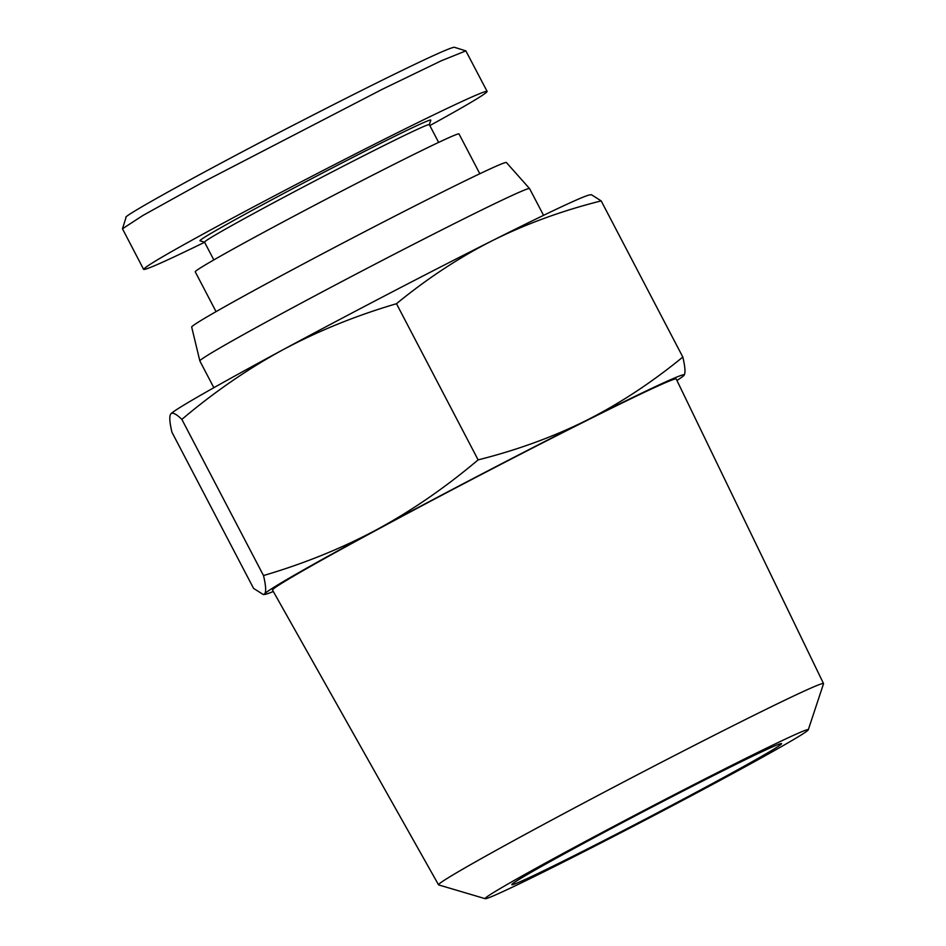 <?xml version="1.0" encoding="UTF-8"?>
<svg xmlns="http://www.w3.org/2000/svg" width="946" height="946" viewBox="0 0 946 946"><rect width="100%" height="100%" fill="white"/><g stroke="black" fill="none" stroke-linecap="round" stroke-linejoin="round"><path stroke-width="1.42" d="M529.559 188.585L506.406 162.535A177.564 4.423 -27.6 0 0 488.455 169.689A177.564 4.423 -27.6 0 0 310.927 259.902A177.564 4.423 -27.6 0 0 191.683 327.068L199.854 360.946A186.031 4.635 -27.6 0 1 199.854 360.946A186.031 4.635 -27.6 0 1 324.774 290.588A186.031 4.635 -27.6 0 1 510.757 196.082A186.031 4.635 -27.6 0 1 529.559 188.585A186.031 4.635 -27.6 0 1 529.583 188.609L543.56 215.345M808.274 729.815L823.528 683.733A217.202 5.404 152.4 0 0 823.528 683.58A217.202 5.404 152.4 0 0 801.546 692.306A217.202 5.404 152.4 0 0 583.741 803A217.202 5.404 152.4 0 0 438.554 884.841A217.202 5.404 152.4 0 0 438.684 884.924L485.227 898.7A182.318 4.541 -27.6 0 1 605.05 830.966A182.318 4.541 -27.6 0 1 789.827 737.017A182.318 4.541 -27.6 0 1 808.274 729.815A182.318 4.541 -27.6 0 1 684.325 799.488A182.318 4.541 -27.6 0 1 503.568 891.298A182.318 4.541 -27.6 0 1 485.227 898.7M438.554 884.841L272.519 590.079A227.785 5.676 -27.6 0 1 424.778 504.253A227.785 5.676 -27.6 0 1 653.189 388.167A227.785 5.676 -27.6 0 1 676.236 379.015L823.528 683.58M684.041 375.29A236.76 5.901 152.4 0 0 660.249 384.372A236.76 5.901 152.4 0 0 586.65 420.284C619.677 403.587 651.735 382.515 682.823 357.056C685.188 367.06 685.602 373.138 684.041 375.29L683.899 375.456A236.76 5.901 152.4 0 0 684.041 375.29M591.404 194.71L601.183 200.895C562.326 210.627 526.153 223.824 492.653 240.497A236.76 5.901 -27.6 0 1 566.252 204.584A236.76 5.901 -27.6 0 1 589.524 194.971L591.404 194.71M527.218 878.55A152.2 3.796 152.4 0 0 681.416 800.15A152.2 3.796 152.4 0 0 781.491 743.58A152.2 3.796 152.4 0 0 766.177 749.752A152.2 3.796 152.4 0 0 615.231 826.426A152.2 3.796 152.4 0 0 511.81 884.569A152.2 3.796 152.4 0 0 527.218 878.55M216.055 311.636L195.243 271.821A148.818 3.701 -27.6 0 1 294.774 215.723A148.818 3.701 -27.6 0 1 443.958 139.913A148.818 3.701 -27.6 0 1 459.011 133.93L479.823 173.745M213.831 259.925L204.537 242.164A126.835 3.157 -27.6 0 1 289.37 194.356A126.835 3.157 -27.6 0 1 416.512 129.732A126.835 3.157 -27.6 0 1 429.342 124.636L438.637 142.397M429.366 124.671L430.785 120.166A130.217 3.24 152.4 0 0 417.6 125.31A130.217 3.24 152.4 0 0 285.68 192.381A130.217 3.24 152.4 0 0 200.055 240.781L204.561 242.2M204.596 242.271C165.739 261.214 145.412 270.249 143.626 269.385L122.472 228.778L142.964 215.44L203.792 181.727L382.48 89.184L441.191 60.816L465.858 50.871L487.131 91.419C486.812 93.37 467.714 104.758 429.839 125.582M143.626 269.385C144.844 266.559 171.947 250.82 224.947 222.18C276.67 194.297 344.533 159.105 397.888 132.499C451.171 105.928 486.185 89.811 487.131 91.419M122.472 228.778L126.055 217.379C120.745 217.296 208.416 168.802 299.385 122.081C387.115 76.933 450.012 46.661 454.447 47.3L465.858 50.871M492.653 240.497C459.295 257.407 427.237 278.479 396.48 303.713C355.933 315.633 318.104 330.982 282.996 349.736A236.76 5.901 -27.6 0 1 492.653 240.497M170.729 414.005L170.871 413.828A236.76 5.901 -27.6 0 1 170.871 413.828A236.76 5.901 -27.6 0 1 282.996 349.736C248.018 368.763 214.304 391.975 181.857 419.385C176.122 413.828 172.42 412.03 170.729 414.005C169.18 416.228 169.582 422.306 171.947 432.239L253.587 588.412L263.366 594.585L264.714 593.792C266.275 591.628 265.873 585.55 263.508 575.558C304.446 563.473 342.263 548.136 376.981 529.524C411.616 510.757 445.33 487.545 478.12 459.886C517.356 450.012 553.528 436.804 586.65 420.284A236.76 5.901 152.4 0 0 376.981 529.524A236.76 5.901 152.4 0 0 264.714 593.792A236.76 5.901 152.4 0 0 265.247 594.336A236.76 5.901 152.4 0 0 273.311 591.475M181.857 419.385L263.508 575.558M396.48 303.713L478.12 459.886M676.946 380.469A236.76 5.901 152.4 0 0 683.887 375.467L683.911 375.444M601.183 200.895L682.823 357.056M213.843 387.706L199.866 360.982M265.247 594.336L263.366 594.585"/></g></svg>
